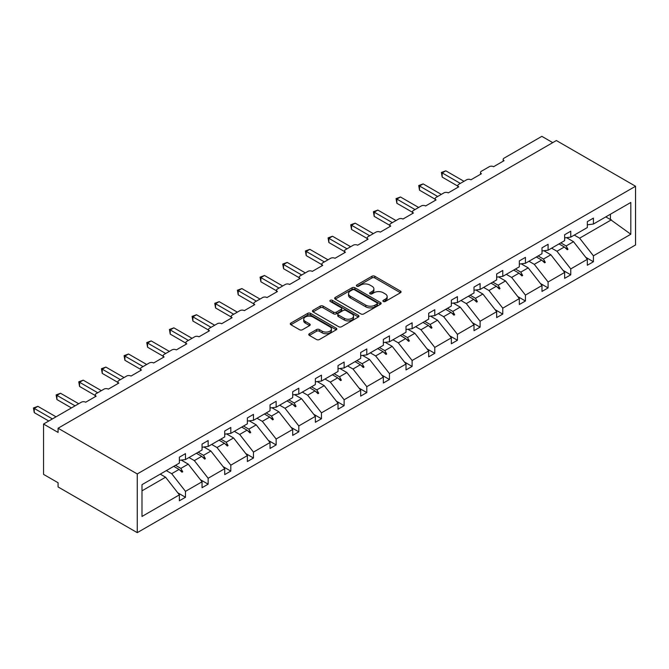 <?xml version="1.0" encoding="UTF-8"?>
<svg xmlns="http://www.w3.org/2000/svg" width="669" height="669" viewBox="0 0 669 669"><rect width="100%" height="100%" fill="white"/><g stroke="black" fill="none" stroke-linecap="round" stroke-linejoin="round"><path stroke-width="1" d="M383.32 301.476A1.413 0.811 0 0 0 385.311 301.476L400.463 292.729A2.015 1.162 0 0 0 401.057 291.91A2.015 1.162 0 0 0 400.463 291.082L374.799 276.264A2.015 1.162 0 0 0 371.947 276.264L356.794 285.011A1.413 0.811 0 0 0 356.376 285.588A1.413 0.811 0 0 0 356.794 286.165A1.413 0.811 0 0 0 358.793 286.165L360.75 285.036A6.456 3.73 0 0 1 369.873 285.036L372.014 286.265A6.456 3.73 0 0 1 373.904 288.899A6.456 3.73 0 0 1 372.014 291.533L370.057 292.671A1.413 0.811 0 0 0 369.639 293.248A1.413 0.811 0 0 0 370.057 293.816A1.413 0.811 0 0 0 372.056 293.816L374.013 292.688A6.456 3.73 0 0 1 383.136 292.688L385.277 293.925A6.456 3.73 0 0 1 387.167 296.559A6.456 3.73 0 0 1 385.277 299.194L383.32 300.322A1.413 0.811 0 0 0 382.902 300.899A1.413 0.811 0 0 0 383.32 301.476L383.32 300.322M309.346 333.731A2.015 1.162 0 0 0 308.752 334.55A2.015 1.162 0 0 0 309.346 335.378L316.546 339.534A2.015 1.162 0 0 0 319.397 339.534L336.223 329.817A2.015 1.162 0 0 0 336.816 328.997A2.015 1.162 0 0 0 336.223 328.17L310.558 313.351A2.015 1.162 0 0 0 307.707 313.351L290.881 323.068A2.015 1.162 0 0 0 290.287 323.888A2.015 1.162 0 0 0 290.881 324.716L299.578 329.733A2.015 1.162 0 0 0 302.43 329.733L309.63 325.577A2.015 1.162 0 0 0 310.224 324.758A2.015 1.162 0 0 0 309.63 323.93L305.315 321.438A5.394 3.111 0 0 1 303.734 319.238A5.394 3.111 0 0 1 307.063 316.362A5.394 3.111 0 0 1 312.941 317.039L329.842 326.79A5.394 3.111 0 0 1 331.423 328.997A5.394 3.111 0 0 1 328.094 331.874A5.394 3.111 0 0 1 322.215 331.197L319.397 329.574A2.015 1.162 0 0 0 316.546 329.574L309.346 333.731L309.346 335.378M635.55 186.25L137.254 473.945L137.254 532.658L635.55 244.963L635.55 186.25L556.374 140.54L58.078 428.227L58.078 432.425L43.544 424.037L81.317 402.228A3.086 1.781 180 0 1 85.674 402.228L96.135 396.19A3.086 1.781 0 0 1 95.232 394.927A3.086 1.781 0 0 1 96.135 393.673L103.979 389.141A3.086 1.781 180 0 1 108.336 389.141L118.798 383.103A3.086 1.781 0 0 1 117.895 381.848A3.086 1.781 0 0 1 118.798 380.586L126.642 376.062A3.086 1.781 180 0 1 131.007 376.062L141.46 370.024A3.086 1.781 0 0 1 140.557 368.761A3.086 1.781 0 0 1 141.46 367.507L149.304 362.974A3.086 1.781 180 0 1 153.669 362.974L164.122 356.937A3.086 1.781 0 0 1 163.219 355.674A3.086 1.781 0 0 1 164.122 354.419L171.975 349.887A3.086 1.781 180 0 1 176.332 349.887L186.793 343.849A3.086 1.781 0 0 1 185.89 342.595A3.086 1.781 0 0 1 186.793 341.332L194.637 336.808A3.086 1.781 180 0 1 198.994 336.808L209.456 330.77A3.086 1.781 0 0 1 208.552 329.508A3.086 1.781 0 0 1 209.456 328.253L217.3 323.721A3.086 1.781 180 0 1 221.656 323.721L232.118 317.683A3.086 1.781 0 0 1 231.215 316.429A3.086 1.781 0 0 1 232.118 315.166L239.962 310.633A3.086 1.781 180 0 1 244.319 310.633L254.78 304.596A3.086 1.781 0 0 1 253.877 303.341A3.086 1.781 0 0 1 254.78 302.079L262.624 297.554A3.086 1.781 180 0 1 266.981 297.554L277.443 291.517A3.086 1.781 0 0 1 276.54 290.254A3.086 1.781 0 0 1 277.443 289L285.287 284.467A3.086 1.781 180 0 1 289.644 284.467L300.105 278.429A3.086 1.781 0 0 1 299.202 277.175A3.086 1.781 0 0 1 300.105 275.912L307.949 271.38A3.086 1.781 180 0 1 312.306 271.38L322.767 265.342A3.086 1.781 0 0 1 321.864 264.088A3.086 1.781 0 0 1 322.767 262.825L330.611 258.301A3.086 1.781 180 0 1 334.968 258.301L345.43 252.263A3.086 1.781 0 0 1 344.527 251A3.086 1.781 0 0 1 345.43 249.746L353.274 245.214A3.086 1.781 180 0 1 357.639 245.214L368.092 239.176A3.086 1.781 0 0 1 367.189 237.921A3.086 1.781 0 0 1 368.092 236.659L375.936 232.126A3.086 1.781 180 0 1 380.301 232.126L390.755 226.089A3.086 1.781 0 0 1 389.851 224.834A3.086 1.781 0 0 1 390.755 223.571L398.607 219.047A3.086 1.781 180 0 1 402.964 219.047L413.425 213.01A3.086 1.781 0 0 1 412.522 211.747A3.086 1.781 0 0 1 413.425 210.492L421.269 205.96A3.086 1.781 180 0 1 425.626 205.96L436.088 199.922A3.086 1.781 0 0 1 435.185 198.668A3.086 1.781 0 0 1 436.088 197.405L443.932 192.873A3.086 1.781 180 0 1 448.289 192.873L458.75 186.835A3.086 1.781 0 0 1 457.847 185.581A3.086 1.781 0 0 1 458.75 184.318L466.594 179.794A3.086 1.781 180 0 1 470.951 179.794L481.412 173.756A3.086 1.781 0 0 1 480.509 172.493A3.086 1.781 0 0 1 481.412 171.239L489.256 166.706A3.086 1.781 180 0 1 493.613 166.706L504.075 160.669A3.086 1.781 0 0 1 503.172 159.414A3.086 1.781 0 0 1 504.075 158.152L541.848 136.342L552.745 142.639M137.254 473.945L58.078 428.227M360.892 313.928A2.015 1.162 0 0 0 363.744 313.928L380.569 304.211A2.015 1.162 0 0 0 381.163 303.392A2.015 1.162 0 0 0 380.569 302.572L354.904 287.745A2.015 1.162 0 0 0 352.053 287.745L335.228 297.462A2.015 1.162 0 0 0 334.634 298.29A2.015 1.162 0 0 0 335.228 299.11L360.892 313.928M330.871 301.786A1.413 0.811 0 0 1 332.301 301.978L332.301 300.306L358.4 315.367A2.015 1.162 0 0 1 358.985 316.194A2.015 1.162 0 0 1 358.4 317.014L341.575 326.731A2.015 1.162 0 0 1 338.723 326.731L313.05 311.913L313.05 310.265A2.015 1.162 0 0 0 312.465 311.085A2.015 1.162 0 0 0 313.05 311.913M313.05 310.265L320.25 306.109A2.015 1.162 0 0 1 323.102 306.109L333.513 312.122A2.015 1.162 0 0 0 336.365 312.122L341.14 309.362A2.015 1.162 0 0 0 341.734 308.534A2.015 1.162 0 0 0 341.14 307.715L330.302 301.46A1.413 0.811 0 0 1 329.892 300.883A1.413 0.811 0 0 1 330.762 300.13A1.413 0.811 0 0 1 332.301 300.306M141.987 490.837L165.578 477.214L179.384 494.868L141.987 516.46L141.987 484.674L179.384 463.082L179.384 457.17L185.48 453.641L185.48 459.561L179.384 460.314M177.77 492.802L185.48 497.259L185.48 491.347L202.046 481.789L188.24 464.127L181.24 460.088M166.338 470.608L171.682 473.694L185.48 491.347M185.48 459.561L202.046 449.994L202.046 444.082L208.143 440.562L208.143 446.474L202.046 447.235M200.432 479.723L208.143 484.172L208.143 478.26L224.709 468.701L210.902 451.048L203.903 447.001M189.001 457.521L194.345 460.606L208.143 478.26M208.143 446.474L224.709 436.907L224.709 430.995L230.805 427.474L230.805 433.387L224.709 434.148M223.095 466.636L230.805 471.093L230.805 465.181L247.371 455.614L233.565 437.961L226.565 433.913M211.672 444.442L217.007 447.519L230.805 465.181M230.805 433.387L247.371 423.828L247.371 417.916L253.467 414.387L253.467 420.308L247.371 421.06M245.757 453.549L253.467 458.006L253.467 452.093L270.033 442.535L256.235 424.874L249.228 420.834M234.334 431.354L239.669 434.44L253.467 452.093M253.467 420.308L270.033 410.741L270.033 404.829L276.138 401.308L276.138 407.22L270.033 407.981M268.42 440.47L276.138 444.918L276.138 439.006L292.696 429.448L278.898 411.795L271.89 407.747M256.996 418.267L262.332 421.353L276.138 439.006M276.138 407.22L292.696 397.654L292.696 391.741L298.8 388.221L298.8 394.133L292.696 394.894M291.082 427.382L298.8 431.839L298.8 425.927L315.358 416.361L301.56 398.707L294.552 394.66M279.659 405.188L284.994 408.266L298.8 425.927M298.8 394.133L315.358 384.575L315.358 378.662L321.463 375.133L321.463 381.054L315.358 381.807M313.744 414.295L321.463 418.752L321.463 412.84L338.021 403.282L324.222 385.62L317.215 381.581M302.321 392.101L307.656 395.187L321.463 412.84M321.463 381.054L338.021 371.487L338.021 365.575L344.125 362.054L344.125 367.967L338.021 368.728M336.407 401.216L344.125 405.665L344.125 399.753L360.683 390.194L346.885 372.541L339.885 368.494M324.983 379.014L330.319 382.099L344.125 399.753M344.125 367.967L360.683 358.4L360.683 352.488L366.788 348.967L366.788 354.879L360.683 355.64M359.069 388.129L366.788 392.586L366.788 386.674L383.345 377.107L369.547 359.454L362.548 355.406M347.646 365.935L352.989 369.012L366.788 386.674M366.788 354.879L383.345 345.321L383.345 339.409L389.45 335.88L389.45 341.8L383.345 342.553M381.74 375.041L389.45 379.499L389.45 373.586L406.016 364.028L392.21 346.366L385.21 342.327M370.308 352.847L375.652 355.933L389.45 373.586M389.45 341.8L406.016 332.234L406.016 326.321L412.112 322.801L412.112 328.713L406.016 329.474M404.402 361.962L412.112 366.411L412.112 360.499L428.678 350.941L414.872 333.287L407.873 329.24M392.971 339.76L398.314 342.846L412.112 360.499M412.112 328.713L428.678 319.146L428.678 313.234L434.775 309.714L434.775 315.626L428.678 316.387M427.065 348.875L434.775 353.332L434.775 347.42L451.341 337.853L437.534 320.2L430.535 316.153M415.633 326.681L420.977 329.758L434.775 347.42M434.775 315.626L451.341 306.067L451.341 300.155L457.437 296.626L457.437 302.547L451.341 303.3M449.727 335.788L457.437 340.245L457.437 334.333L474.003 324.774L460.197 307.113L453.197 303.074M438.304 313.594L443.639 316.68L457.437 334.333M457.437 302.547L474.003 292.98L474.003 287.068L480.099 283.547L480.099 289.46L474.003 290.221M472.389 322.709L480.099 327.158L480.099 321.245L496.666 311.687L482.867 294.034L475.86 289.986M460.966 300.506L466.301 303.592L480.099 321.245M480.099 289.46L496.666 279.901L496.666 273.981L502.77 270.46L502.77 276.372L496.666 277.133M495.052 309.622L502.77 314.079L502.77 308.166L519.328 298.6L505.53 280.947L498.522 276.899M483.628 287.427L488.964 290.505L502.77 308.166M502.77 276.372L519.328 266.814L519.328 260.902L525.433 257.373L525.433 263.293L519.328 264.054M517.714 296.534L525.433 300.991L525.433 295.079L541.99 285.521L528.192 267.859L521.184 263.82M506.291 274.34L511.626 277.426L525.433 295.079M525.433 263.293L541.99 253.727L541.99 247.814L548.095 244.294L548.095 250.206L541.99 250.967M540.376 283.455L548.095 287.904L548.095 281.992L564.653 272.434L550.855 254.78L543.847 250.733M528.953 261.253L534.288 264.339L548.095 281.992M548.095 250.206L564.653 240.648L564.653 234.727L570.757 231.206L570.757 237.119L564.653 237.88M563.039 270.368L570.757 274.825L570.757 268.913L587.315 259.346L587.315 265.259L593.42 261.738L593.42 255.826L630.817 234.234L610.421 219.549L610.421 214.222M551.616 248.174L556.959 251.251L570.757 268.913M570.757 237.119L587.315 227.56L587.315 221.648L593.42 218.119L593.42 224.04L587.315 224.801M585.701 257.281L593.42 261.738M574.278 235.087L579.622 238.172L593.42 255.826M43.544 424.037L43.544 474.363L58.078 482.75L58.078 486.94L137.254 532.658M165.578 477.214L160.242 474.129M185.48 497.259L179.384 500.78L179.384 494.868M208.143 484.172L202.046 487.701L202.046 481.789M230.805 471.093L224.709 474.614L224.709 468.701M253.467 458.006L247.371 461.526L247.371 455.614M276.138 444.918L270.033 448.447L270.033 442.535M298.8 431.839L292.696 435.36L292.696 429.448M321.463 418.752L315.358 422.273L315.358 416.361M344.125 405.665L338.021 409.194L338.021 403.282M366.788 392.586L360.683 396.107L360.683 390.194M389.45 379.499L383.345 383.019L383.345 377.107M412.112 366.411L406.016 369.94L406.016 364.028M434.775 353.332L428.678 356.853L428.678 350.941M457.437 340.245L451.341 343.766L451.341 337.853M480.099 327.158L474.003 330.687L474.003 324.774M502.77 314.079L496.666 317.599L496.666 311.687M525.433 300.991L519.328 304.512L519.328 298.6M548.095 287.904L541.99 291.433L541.99 285.521M570.757 274.825L564.653 278.346L564.653 272.434M593.42 224.04L630.817 202.448L630.817 234.234M175.512 465.315L180.856 468.392L188.24 464.127M171.682 473.694L179.066 469.421L181.985 472.18L182.712 471.754L180.856 468.392M173.731 466.343L179.066 469.421M198.175 452.227L203.518 455.313L210.902 451.048M194.345 460.606L201.729 456.342L204.647 459.093L205.375 458.675L203.518 455.313M196.393 453.256L201.729 456.342M220.837 439.14L226.181 442.226L233.565 437.961M217.007 447.519L224.399 443.254L227.318 446.006L228.037 445.587L226.181 442.226M219.056 440.177L224.399 443.254M243.508 426.061L248.843 429.138L256.235 424.874M239.669 434.44L247.062 430.167L249.98 432.927L250.708 432.5L248.843 429.138M241.718 427.09L247.062 430.167M266.17 412.974L271.505 416.059L278.898 411.795M262.332 421.353L269.724 417.088L272.643 419.839L273.37 419.421L271.505 416.059M264.38 414.002L269.724 417.088M288.832 399.886L294.168 402.972L301.56 398.707M284.994 408.266L292.386 404.001L295.305 406.752L296.033 406.334L294.168 402.972M287.043 400.923L292.386 404.001M311.495 386.807L316.83 389.885L324.222 385.62M307.656 395.187L315.049 390.922L317.967 393.673L318.695 393.247L316.83 389.885M309.705 387.836L315.049 390.922M334.157 373.72L339.492 376.806L346.885 372.541M330.319 382.099L337.711 377.834L340.63 380.586L341.357 380.168L339.492 376.806M332.376 374.749L337.711 377.834M356.82 360.633L362.155 363.719L369.547 359.454M352.989 369.012L360.374 364.747L363.292 367.498L364.02 367.08L362.155 363.719M355.038 361.67L360.374 364.747M379.482 347.554L384.826 350.631L392.21 346.366M375.652 355.933L383.036 351.668L385.954 354.419L386.682 353.993L384.826 350.631M377.701 348.582L383.036 351.668M402.144 334.467L407.488 337.552L414.872 333.287M398.314 342.846L405.698 338.581L408.617 341.332L409.344 340.914L407.488 337.552M400.363 335.495L405.698 338.581M424.807 321.379L430.15 324.465L437.534 320.2M420.977 329.758L428.361 325.494L431.279 328.245L432.007 327.827L430.15 324.465M423.025 322.416L428.361 325.494M447.469 308.3L452.813 311.378L460.197 307.113M443.639 316.68L451.031 312.415L453.95 315.166L454.669 314.739L452.813 311.378M445.688 309.329L451.031 312.415M470.14 295.213L475.475 298.299L482.867 294.034M466.301 303.592L473.694 299.327L476.612 302.079L477.34 301.66L475.475 298.299M468.35 296.242L473.694 299.327M492.802 282.126L498.137 285.211L505.53 280.947M488.964 290.505L496.356 286.24L499.275 288.991L500.002 288.573L498.137 285.211M491.013 283.163L496.356 286.24M515.465 269.047L520.8 272.124L528.192 267.859M511.626 277.426L519.019 273.161L521.937 275.912L522.665 275.486L520.8 272.124M513.675 270.075L519.019 273.161M538.127 255.959L543.462 259.045L550.855 254.78M534.288 264.339L541.681 260.074L544.599 262.825L545.327 262.407L543.462 259.045M536.346 256.988L541.681 260.074M560.789 242.872L566.125 245.958L573.517 241.693L566.518 237.646M556.959 251.251L564.343 246.986L567.262 249.738L567.989 249.32L566.125 245.958M559.008 243.909L564.343 246.986M573.517 241.693L587.315 259.346M579.622 238.172L611.441 219.8M605.805 216.89L610.421 219.549M564.971 247.58L567.989 249.32M542.308 260.659L545.327 262.407M519.646 273.746L522.665 275.486M496.975 286.834L500.002 288.573M474.313 299.913L477.34 301.66M451.65 313L454.669 314.739M428.988 326.087L432.007 327.827M406.326 339.166L409.344 340.914M383.663 352.254L386.682 353.993M361.001 365.341L364.02 367.08M338.338 378.42L341.357 380.168M315.676 391.507L318.695 393.247M293.014 404.594L296.033 406.334M270.343 417.673L273.37 419.421M247.681 430.761L250.708 432.5M225.018 443.848L228.037 445.587M202.356 456.927L205.375 458.675M179.693 470.014L182.712 471.754M383.881 301.677L385.277 300.866A6.456 3.73 0 0 0 387.167 298.232L387.167 296.559M373.904 288.899L373.904 290.58A6.456 3.73 0 0 1 372.014 293.214L370.618 294.017M400.438 292.746L374.799 277.944A2.015 1.162 0 0 0 371.947 277.944L357.355 286.365M380.544 304.228L354.904 289.426A2.015 1.162 0 0 0 352.053 289.426L335.253 299.127M377.007 303.969A1.413 0.811 0 0 0 377.425 303.392A1.413 0.811 0 0 0 377.007 302.814L354.478 289.811A1.413 0.811 0 0 0 352.479 289.811L350.414 290.998A6.456 3.73 0 0 0 348.524 293.632A6.456 3.73 0 0 0 350.414 296.267L365.809 305.164A6.456 3.73 0 0 0 374.941 305.164L377.007 303.969L377.007 305.641A1.413 0.811 0 0 0 377.425 305.072L377.425 303.392M348.524 293.632L348.524 295.313A6.456 3.73 0 0 0 350.414 297.948L350.414 296.267M377.007 305.641L374.941 306.837A6.456 3.73 0 0 1 365.809 306.837L350.414 297.948M313.075 311.93L320.25 307.782L320.25 306.109M341.734 308.534L341.734 310.215A2.015 1.162 0 0 1 341.14 311.035L336.365 313.794A2.015 1.162 0 0 1 333.513 313.794L323.102 307.782A2.015 1.162 0 0 0 320.25 307.782M332.301 301.978L358.375 317.031M344.318 318.352A5.394 3.111 0 0 0 350.196 319.029A5.394 3.111 0 0 0 353.525 316.153A5.394 3.111 0 0 0 351.944 313.953L345.99 310.516A2.015 1.162 0 0 0 343.138 310.516L338.363 313.268A2.015 1.162 0 0 0 337.77 314.096A2.015 1.162 0 0 0 338.363 314.915L344.318 318.352L344.318 320.033A5.394 3.111 0 0 0 350.196 320.71A5.394 3.111 0 0 0 353.525 317.834L353.525 316.153M337.77 314.096L337.77 315.768A2.015 1.162 0 0 0 338.363 316.596L338.363 314.915M344.318 320.033L338.363 316.596M331.423 328.997L331.423 330.67A5.394 3.111 0 0 1 328.094 333.547A5.394 3.111 0 0 1 322.215 332.878L319.397 331.247A2.015 1.162 0 0 0 316.546 331.247L309.371 335.395M303.734 319.238L303.734 320.919A5.394 3.111 0 0 0 305.315 323.119L305.315 321.438M309.63 323.93L309.63 325.577L305.315 323.119M336.223 328.17L336.223 329.817L310.558 315.032A2.015 1.162 0 0 0 307.707 315.032L290.906 324.733L290.881 323.068M441.389 172.451L442.184 172.911L442.184 177.109L441.389 172.451L445.822 170.821L442.184 172.911L460.347 183.398M442.184 177.109L457.847 186.149M445.822 170.821L463.977 181.299M418.727 185.539L419.522 185.999L419.522 190.197L418.727 185.539L423.151 183.9L419.522 185.999L437.685 196.485M419.522 190.197L435.185 199.237M423.151 183.9L441.314 194.386M396.065 198.626L396.859 199.086L396.859 203.276L396.065 198.626L400.488 196.987L396.859 199.086L415.023 209.564M396.859 203.276L412.522 212.316M400.488 196.987L418.652 207.474M373.402 211.705L374.197 212.165L374.197 216.363L373.402 211.705L377.826 210.074L374.197 212.165L392.352 222.652M374.197 216.363L389.851 225.403M377.826 210.074L395.989 220.553M350.732 224.792L351.534 225.252L351.534 229.45L350.732 224.792L355.164 223.153L351.534 225.252L369.689 235.739M351.534 229.45L367.189 238.49M355.164 223.153L373.327 233.64M328.069 237.88L328.872 238.34L328.872 242.529L328.069 237.88L332.501 236.241L328.872 238.34L347.027 248.818M328.872 242.529L344.527 251.569M332.501 236.241L350.665 246.727M305.407 250.959L306.21 251.419L306.21 255.617L305.407 250.959L309.839 249.328L306.21 251.419L324.365 261.905M306.21 255.617L321.864 264.656M309.839 249.328L327.994 259.806M282.744 264.046L283.547 264.506L283.547 268.704L282.744 264.046L287.177 262.407L283.547 264.506L301.702 274.992M283.547 268.704L299.202 277.744M287.177 262.407L305.332 272.893M260.082 277.133L260.877 277.593L260.877 281.783L260.082 277.133L264.514 275.494L260.877 277.593L279.04 288.071M260.877 281.783L276.54 290.823M264.514 275.494L282.669 285.981M237.42 290.212L238.214 290.672L238.214 294.87L237.42 290.212L241.852 288.582L238.214 290.672L256.378 301.159M238.214 294.87L253.877 303.91M241.852 288.582L260.007 299.06M214.757 303.3L215.552 303.759L215.552 307.957L214.757 303.3L219.189 301.66L215.552 303.759L233.715 314.246M215.552 307.957L231.215 316.997M219.189 301.66L237.344 312.147M192.095 316.387L192.889 316.847L192.889 321.036L192.095 316.387L196.519 314.748L192.889 316.847L211.053 327.325M192.889 321.036L208.552 330.076M196.519 314.748L214.682 325.234M169.433 329.466L170.227 329.926L170.227 334.124L169.433 329.466L173.856 327.835L170.227 329.926L188.39 340.412M170.227 334.124L185.89 343.164M173.856 327.835L192.02 338.313M146.77 342.553L147.565 343.013L147.565 347.211L146.77 342.553L151.194 340.914L147.565 343.013L165.72 353.5M147.565 347.211L163.219 356.251M151.194 340.914L169.357 351.401M124.1 355.64L124.902 356.1L124.902 360.29L124.1 355.64L128.532 354.001L124.902 356.1L143.057 366.579M124.902 360.29L140.557 369.33M128.532 354.001L146.695 364.488M101.437 368.719L102.24 369.179L102.24 373.377L101.437 368.719L105.869 367.089L102.24 369.179L120.395 379.666M102.24 373.377L117.895 382.417M105.869 367.089L124.033 377.567M78.775 381.807L79.578 382.267L79.578 386.465L78.775 381.807L83.207 380.168L79.578 382.267L97.733 392.753M79.578 386.465L95.232 395.504M83.207 380.168L101.362 390.654M56.112 394.894L56.915 395.354L56.915 399.544L56.112 394.894L60.545 393.255L56.915 395.354L75.07 405.832M56.915 399.544L71.441 407.931M60.545 393.255L78.699 403.742M33.45 407.973L34.244 408.433L34.244 412.631L33.45 407.973L37.882 406.342L34.244 408.433L52.408 418.919M34.244 412.631L48.778 421.018M37.882 406.342L56.037 416.82M385.277 300.866L385.277 299.194M370.057 293.816L370.057 292.671M372.014 293.214L372.014 291.533M356.794 286.165L356.794 285.011M371.947 277.944L371.947 276.264M374.799 277.944L374.799 276.264M400.463 292.729L400.463 291.082M335.228 299.11L335.228 297.462M352.053 289.426L352.053 287.745M354.904 289.426L354.904 287.745M380.569 304.211L380.569 302.572M365.809 306.837L365.809 305.164M374.941 306.837L374.941 305.164M323.102 307.782L323.102 306.109M333.513 313.794L333.513 312.122M336.365 313.794L336.365 312.122M341.14 311.035L341.14 309.362M358.4 317.014L358.4 315.367M316.546 331.247L316.546 329.574M319.397 331.247L319.397 329.574M322.215 332.878L322.215 331.197M307.707 315.032L307.707 313.351M310.558 315.032L310.558 313.351M503.172 161.187L503.172 159.414M480.509 174.275L480.509 172.493M457.847 187.362L457.847 185.581M435.185 200.441L435.185 198.668M412.522 213.528L412.522 211.747M389.851 226.615L389.851 224.834M367.189 239.694L367.189 237.921M344.527 252.782L344.527 251M321.864 265.869L321.864 264.088M299.202 278.948L299.202 277.175M276.54 292.035L276.54 290.254M253.877 305.123L253.877 303.341M231.215 318.201L231.215 316.429M208.552 331.289L208.552 329.508M185.89 344.376L185.89 342.595M163.219 357.455L163.219 355.674M140.557 370.542L140.557 368.761M117.895 383.63L117.895 381.848M95.232 396.709L95.232 394.927"/></g></svg>
